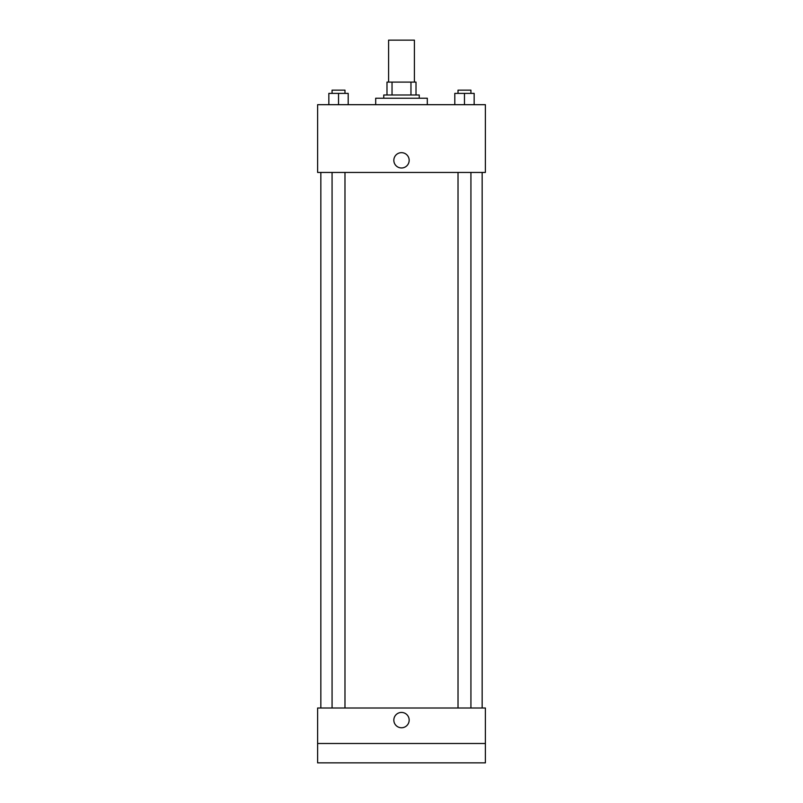 <?xml version="1.0" encoding="UTF-8"?>
<svg xmlns="http://www.w3.org/2000/svg" width="803" height="803" viewBox="0 0 803 803"><rect width="100%" height="100%" fill="white"/><g stroke="black" fill="none" stroke-linecap="round" stroke-linejoin="round"><path stroke-width="1.2" d="M414.408 82.097L414.408 40.15L388.592 40.15L388.592 82.097M392.035 94.995L392.035 82.097L386.986 82.097L386.986 94.995L386.986 82.097M392.035 82.097L416.014 82.097L416.014 94.995M410.965 94.995L410.965 82.097M383.754 98.227L383.754 94.995L419.246 94.995L419.246 98.227M427.306 104.681L427.306 98.227L375.694 98.227L375.694 104.681M317.617 104.681L485.383 104.681L485.383 172.434L317.617 172.434L317.617 104.681M401.5 167.998A7.659 7.659 0 0 1 394.865 156.505A7.659 7.659 0 0 1 408.135 156.505A7.659 7.659 0 0 1 401.5 167.998M317.617 708.005L485.383 708.005L485.383 762.85L317.617 762.85L317.617 708.005M401.5 727.759A7.659 7.659 0 0 1 394.865 716.266A7.659 7.659 0 0 1 408.135 716.266A7.659 7.659 0 0 1 401.5 727.759M317.617 743.488L485.383 743.488M454.799 104.681L454.799 93.389L474.161 93.389L474.161 104.681L474.161 93.389M464.475 104.681L464.475 93.389M470.929 93.389L470.929 90.157L458.021 90.157L458.021 93.389M328.839 104.681L328.839 93.389L348.201 93.389L348.201 104.681L348.201 93.389M338.525 104.681L338.525 93.389M344.979 93.389L344.979 90.157L332.071 90.157L332.071 93.389M482.161 708.005L482.161 172.434M320.839 708.005L320.839 172.434M458.021 172.434L458.021 708.005M470.929 172.434L470.929 708.005M344.979 708.005L344.979 172.434M332.071 708.005L332.071 172.434"/></g></svg>
